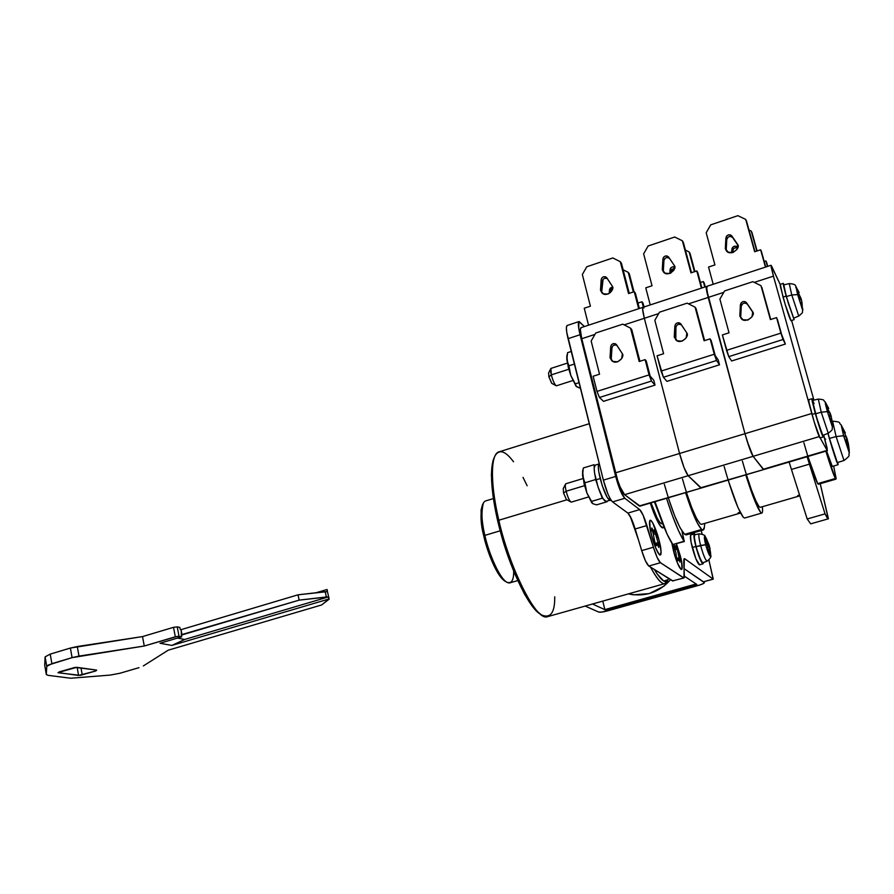 <?xml version="1.0" encoding="UTF-8"?>
<svg xmlns="http://www.w3.org/2000/svg" width="894" height="894" viewBox="0 0 894 894"><rect width="100%" height="100%" fill="white"/><g stroke="black" fill="none" stroke-linecap="round" stroke-linejoin="round"><path stroke-width="1.34" d="M680.2 555.509C682.357 563.287 682.636 567.925 681.038 569.433C677.786 564.561 675.261 558.303 673.45 550.67L677.428 563.008L681.049 569.444L682.01 569.065L681.541 561.51L676.467 543.809L680.2 555.509C682.535 565.187 682.815 569.836 681.038 569.433C678.747 567.042 676.21 560.784 673.45 550.67L671.875 543.306L675.328 557.152L677.428 563.008L681.049 569.444L682.01 569.065L681.541 561.51L676.467 543.809L680.2 555.509M659.09 540.401C661.37 548.648 661.582 553.52 659.705 555.006C656.095 549.721 653.346 543.027 651.458 534.936L655.738 548.078L657.939 552.704L659.727 555.018L660.834 554.671L661.091 551.766L659.09 540.401L652.732 522.867L650.933 520.453L649.782 520.654L649.48 523.459L651.458 534.936C649.837 529.092 649.279 524.331 649.793 520.621C651.659 517.402 657.939 534.634 659.09 540.401C661.526 550.648 661.728 555.52 659.716 555.006C657.135 552.369 654.386 545.675 651.458 534.936C649.491 526.823 648.988 521.973 649.972 520.375C652.352 520.587 655.391 527.259 659.09 540.401L652.732 522.867L650.933 520.453L649.782 520.654L650.061 528.477L651.458 534.936L655.738 548.078L657.939 552.704L659.727 555.018L660.834 554.671L661.091 551.766L659.09 540.401M662.957 527.918C659.191 525.706 654.967 517.436 650.318 503.087L658.476 523.024L661.772 527.505L663.795 527.091L661.772 527.505L658.476 523.024L650.318 503.087M631.354 518.576L627.89 513.089L612.558 501.914L610.468 499.243L607.976 494.17L603.372 480.134L566.74 332.277L566.383 327.662L567.042 325.528L578.988 321.572M703.522 581.86L684.178 568.707L703.332 581.838L713.144 579.089L684.826 558.817L683.899 559.152L683.742 561.879L684.391 577.412L683.441 577.826L660.431 562.717L657.191 557.554L653.413 547.229L643.077 515.112L639.691 509.602L624.783 498.271L620.291 490.482L615.687 476.413L580.061 334.736L578.731 328.344L578.943 321.605L584.408 326.545L579.144 321.516C577.826 322.276 578.139 326.69 580.061 334.736L568.048 338.67L603.372 480.134L615.687 476.413L580.061 334.736L568.048 338.67C566.137 330.635 565.88 326.221 567.243 325.438M673.104 581.011L648.798 566.036L645.49 560.907L641.702 550.615L635.176 528.957C632.505 520.442 630.069 515.156 627.89 513.089L639.691 509.602L624.783 498.271C621.822 495.12 618.782 487.833 615.687 476.413L603.372 480.134C606.456 491.532 609.518 498.796 612.558 501.914L624.783 498.271L612.558 501.914L627.89 513.089L639.691 509.602C641.814 511.692 644.216 517 646.887 525.549L635.176 528.969L641.702 550.615L653.413 547.229L646.887 525.549L635.176 528.969M701.22 530.555L702.148 534.098L701.22 530.555M713.244 579.133L703.332 581.838L713.278 579.122L708.897 560.013L713.144 579.089L684.826 558.817L683.932 559.074L684.323 558.661L683.932 577.96L660.431 562.717C658.442 560.963 656.095 555.811 653.413 547.229L641.702 550.615C644.384 559.163 646.753 564.304 648.798 566.036L660.431 562.717L648.798 566.036L672.511 580.91L683.899 577.971M684.055 541.295C678.725 532.612 672.88 518.274 666.533 498.282L672.534 515.972L678.635 530.947L684.055 541.295L672.679 544.569L684.335 541.54L682.01 531.125L684.055 541.295M673.003 544.804L667.17 534.277L654.978 501.702C661.325 521.649 667.226 535.942 672.679 544.569L684.29 541.552M327.215 589.772L327.405 591.627L325.226 591.705L326.332 596.98L328.511 596.89L329.182 599.136L326.969 589.526L327.405 591.627L298.037 594.812L299.144 600.131L326.332 596.98L325.226 591.705L298.037 594.812L181.046 629.667L182.041 634.908L299.144 600.131L298.037 594.812L181.046 629.667L180.264 629.51L179.862 627.42L177.235 626.884L179.035 636.338L181.661 636.841L181.046 629.667L180.264 629.51L179.862 627.42L177.235 626.884L173.514 627.32L175.313 636.796L179.035 636.338L177.235 626.884L173.514 627.32L142.515 636.584L144.269 646.016L175.313 636.796L173.514 627.32L142.515 636.584L77.286 646.53L78.985 656.107L144.269 646.016L142.515 636.584L70.391 648.049L72.079 657.626L78.985 656.107L77.286 646.53L70.391 648.049L50.22 654.117L51.874 663.661L72.079 657.626L70.391 648.049L50.22 654.117L45.113 656.866L46.756 666.376L51.874 663.661L50.22 654.117L45.113 656.866L44.7 665.147L46.309 674.456L46.756 666.376L45.113 656.866L44.734 665.337M110.23 675.082L70.693 678.233L48.075 675.339L46.332 674.612L44.7 665.147L46.309 674.489L48.075 675.339L70.693 678.233L110.23 675.082L119.986 673.238L110.23 675.082M138.995 667.662L119.986 673.238L138.995 667.662M168.184 650.206L143.342 665.929L168.184 650.206L321.616 604.959L168.184 650.206M329.182 599.136L321.616 604.959L328.958 598.991L171.894 645.423L160.015 643.267L181.661 636.841L177.392 636.36L144.269 646.016L72.079 657.626L48.153 665.091L46.756 666.376L46.309 674.456M326.969 589.526L316.107 592.744L326.969 589.526M95.792 670.958L80.225 675.372L58.401 672.78L59.227 671.897L75.118 667.371L96.664 670.098L95.792 670.958L95.613 669.952L95.792 670.958L78.571 675.439L77.152 667.36L78.571 675.439L57.976 672.59L76.817 667.315L96.664 670.098L95.792 670.958M328.511 596.89L328.958 598.991L171.894 645.423L184.678 639.467L328.511 596.89L299.144 600.131L181.258 634.751L181.661 636.841L160.015 643.267L171.894 645.423L184.678 639.467L177.481 638.081L184.678 639.467L328.511 596.89M80.985 667.896L82.237 674.959L80.985 667.896M661.75 523.649L660.051 522.666L657.179 518.162L651.022 502.875C655.324 515.413 658.777 522.331 661.359 523.627M483.207 503.378L482.38 505.043C480.179 513.972 480.659 524.331 483.81 536.121L484.883 535.372C481.598 523.068 481.106 512.284 483.386 502.998M493.376 498.561L485.777 500.875C479.374 502.808 482.045 524.085 484.883 535.372L500.193 530.801L484.883 535.372C487.085 548.357 500.83 584.419 509.736 582.899L517.704 580.597M668.544 578.418L668.075 579.524C665.84 584.218 661.292 580.899 654.419 569.556L657.146 573.959L663.728 581.044L667.986 579.703L668.544 578.418M630.114 516.095L638.428 539.764L630.114 516.095M667.371 580.597L664.756 583.637C661.571 584.341 656.822 578.831 650.508 567.098C658.811 582.162 664.287 587.012 666.935 581.625L667.896 579.871M589.28 423.7L499.534 451.693C488.605 453.269 491.912 492.873 498.874 520.23L566.975 499.768L498.874 520.23C505.345 555.006 534.713 622.883 547.709 616.625L664.756 583.637M494.27 457.449L493.052 460.455L491.365 474.736L492.952 495.656L497.746 521.012L505.233 547.966L514.564 573.4L524.655 594.432L534.344 608.814L540.881 614.502M494.863 456.242L494.226 457.549C487.901 471.518 493.6 507.3 500.808 533.07C508.351 562.482 526.912 605.875 539.909 613.921L541.887 615.106C526.454 605.964 504.797 549.385 498.874 520.23C493.376 497.679 489.443 466.333 495.242 455.448C499.467 448.933 505.557 451.045 513.536 461.796M554.727 596.801C554.917 612.457 550.637 618.559 541.887 615.106M523.012 477.34L527.147 485.777M505.065 581.201L500.171 576.44L494.103 566.047L488.336 551.855L483.81 536.121L481.251 521.403L481.073 510.072L482.425 504.954M484.883 535.372L483.81 536.121C486.045 547.318 495.365 574.451 504.54 580.899L506.485 582.05C496.941 575.356 487.219 547.05 484.883 535.372M513.681 571.255C513.771 580.597 511.368 584.195 506.485 582.05M662.733 527.929C660.118 527.158 656.453 520.252 651.715 507.211M659.169 514.329L654.408 501.88M582.62 471.283L582.575 475.563L583.301 467.987L593.94 464.746L594.208 467.16L593.94 464.746L583.301 467.987L582.575 475.563L584.877 482.805L595.605 479.564L596.689 482.615L595.605 479.564L584.877 482.805L586.855 492.896L591.571 501.4L602.265 498.204L601.181 495.164L602.265 498.204L591.571 501.4L592.677 503.646L596.566 504.864L607.138 501.713L596.566 504.864L592.677 503.646L586.855 492.896L592.018 503.065M595.605 479.564L595.326 477.128L595.605 479.564M593.94 464.746L594.756 465.383L593.94 464.746M607.071 501.109L607.138 501.713L607.071 501.109M603.081 498.785L602.265 498.204L603.081 498.785M582.586 471.44L584.073 483.755L586.855 492.896L591.828 502.875M586.62 492.236L584.877 482.805L582.631 476.077L586.62 492.236M830.939 415.33L831.588 418.347L829.911 418.85L831.588 418.347L830.939 415.33L830.034 415.609L830.939 415.33L830.057 412.939L830.939 415.33M825.508 402.501L828.738 408.502L825.408 402.3L825.374 403.775L825.408 402.3M829.252 411.653L830.057 412.939L829.252 411.653M808.835 399.719C808.299 399.875 809.349 404.781 811.998 414.436L815.283 413.441L812.087 398.735M812.557 400.333L815.484 413.81L821.24 412.201L818.334 399.104L821.24 412.201L827.386 411.575L825.374 403.775L827.386 411.575L829.643 412.726L825.374 403.775L828.738 408.502L827.922 408.748L828.738 408.502L827.9 406.938L826.984 407.206L827.9 406.938L825.743 403.429M566.014 483.732C565.042 484.034 565.075 486.537 566.148 491.231L563.544 492.996L563.254 488.582L563.544 492.996L566.148 491.231C565.22 487.23 565.064 484.772 565.69 483.866M566.371 499.422L563.544 492.996L566.36 499.422L570.841 501.959C569.21 500.405 567.645 496.829 566.148 491.231L584.564 485.666L566.148 491.231C567.902 497.634 569.601 501.266 571.244 502.115M595.359 465.126C593.594 465.651 593.795 470.557 595.952 479.832L598.935 478.927M610.367 500.461L607.261 497.556L602.277 485.766L598.768 471.73L598.309 466.601L599.237 463.561C597.773 464.656 598.075 469.629 600.165 478.469C603.729 491.398 607.026 498.751 610.054 500.517M826.335 406.245L829.643 412.726L830.057 415.285L829.643 412.726L827.386 411.575L832.28 426.695L831.856 419.565L831.141 422.594L829.654 418.012L830.057 415.285L829.654 418.012L831.141 422.594L831.576 420.001L830.392 420.359L831.856 419.565L832.28 426.695L831.856 419.577L830.291 420.035L831.856 419.565L832.504 425.298M811.976 398.713L808.768 399.696L809.003 402.479L814.199 421.979L820.033 437.948M600.187 478.547L595.952 479.832C599.461 492.527 602.712 499.746 605.719 501.467M595.203 465.126L594.164 468.165L594.599 473.205L598.03 486.995L602.947 498.561L606.031 501.411M832.28 426.695L827.386 411.575L821.24 412.201L828.235 433.21L821.24 412.201L815.484 413.81C819.016 426.092 821.43 433.288 822.726 435.378M819.921 437.937C818.479 435.613 815.831 427.779 811.998 414.436L815.283 413.441C819.116 426.796 821.754 434.629 823.173 436.965L815.283 413.441L812.266 401.484L811.908 398.925L812.881 400.221M818.234 399.082L812.389 400.501L817.496 420.728L822.804 435.389M814.054 403.686L812.869 400.803M831.733 419.61L831.588 418.347M694.839 534.735C693.8 535.16 694.213 539.127 696.057 546.647L705.668 544.725C707.366 550.872 708.853 554.682 710.138 556.169L709.87 550.425L710.696 554.649L710.473 552.101L708.931 544.58L707.534 541.339L709.534 546.603L710.696 554.649L709.87 550.413L708.908 553.241L707.556 549.776L707.847 545.239L705.668 544.725C704.215 538.791 703.98 535.998 704.975 536.355L706.875 539.563M705.891 537.719L704.975 536.355C703.98 535.998 704.215 538.791 705.668 544.725L707.847 545.239L705.064 540.222L704.852 537.685L707.523 541.429L704.975 536.355M706.662 539.183L707.523 541.429L704.852 537.685L705.064 540.222L706.93 542.949L708.003 542.636L706.919 542.949L708.082 547.374L707.556 549.776L708.908 553.241L709.87 550.413L710.138 556.169C708.853 554.682 707.366 550.872 705.668 544.725L700.594 545.429C698.784 538.121 698.37 534.254 699.365 533.841C698.37 534.243 698.784 538.099 700.594 545.429C703.22 554.816 705.377 560.069 707.065 561.164C705.366 560.046 703.209 554.805 700.594 545.429L696.057 546.647C698.75 556.28 700.985 561.667 702.74 562.807M690.973 534.735C689.877 535.271 690.302 539.529 692.269 547.519L695.867 546.491C693.889 538.501 693.442 534.232 694.526 533.707M710.138 556.169L710.708 554.314M695.521 534.578L694.09 534.12L693.979 536.579L695.867 546.491L701.265 561.723L702.662 563.678L703.589 562.505L703.008 563.823C701.108 562.527 698.728 556.75 695.867 546.491L692.269 547.519C695.13 557.767 697.521 563.544 699.443 564.84M694.37 533.729L690.526 535.148L691.006 541.954L695.89 558.784L699.589 564.807M694.783 534.724L694.303 537.406L696.057 546.647L699.432 557.152L702.393 562.661M709.478 550.95L708.115 551.33L709.478 550.95M709.87 550.413L707.981 550.961L709.87 550.425M710.082 548.983L707.579 549.698L710.082 548.983L709.579 546.804M709.534 546.614L708.059 547.027L709.534 546.603L709.031 544.893M708.931 544.58L707.724 544.927L708.931 544.58M707.523 541.429L706.204 541.809L707.523 541.429M706.707 540.334L705.422 540.702L706.707 540.334M653.335 534.21L651.86 527.974L654.017 532.578L654.263 529.751L658.632 544.48L658.755 547.374L656.621 542.826L656.375 545.72L654.743 541.742L653.335 534.21M651.972 530.846L651.86 527.974M651.916 530.433L652.776 530.176M654.263 529.751L655.883 533.696L653.402 534.422M657.671 544.759L658.632 544.48L658.755 547.374M656.375 545.72L654.743 541.742M602.768 601.103L604.858 609.619L696.124 583.972L696.884 584.52L605.797 610.043L604.858 609.619L696.135 584.028L696.873 584.475L605.797 610.043L604.858 609.619L602.768 601.103M670.589 579.703L663.862 586.229L649.312 593.594L633.31 594.823L628.348 593.895C645.021 597.214 659.101 592.476 670.589 579.703M704.26 582.463L703.097 583.737L698.359 585.447L602.031 612.044L598.678 612.055L585.19 606.065L598.678 612.055C600.209 612.424 603.159 612.032 607.54 610.881L698.359 585.447C702.125 584.341 704.137 583.413 704.394 582.664L684.178 568.707L704.26 582.463M592.487 604.009L605.763 610.066L696.94 584.52L684.569 576.306L696.94 584.52L605.763 610.066L592.487 604.009M622.816 324.164L595.75 333.004L591.157 341.005L599.539 374.195L593.158 376.229L596.98 391.404L649.066 374.899L645.11 359.623L639.176 361.522L630.561 328.176L622.816 324.164L595.75 333.004L591.157 341.005L599.539 374.195L593.158 376.229L596.98 391.404L599.461 397.472L596.98 391.404L649.066 374.899L651.458 381.056L599.461 397.472L603.517 401.328L599.461 397.472L651.458 381.056L645.11 359.623L639.176 361.522L630.561 328.176L622.816 324.164M611.909 360.774L611.842 360.695C616.782 365.635 625.051 356.807 622.38 353.756L621.665 358.628L617.743 361.802L612.915 361.433L610.021 357.734L610.703 346.716L611.429 344.827L613.105 343.654L615.072 343.642L616.592 344.805L622.38 353.756L616.1 344.246C613.295 343.028 611.496 343.855 610.703 346.716L610.021 357.734L611.25 359.053L611.932 348.057L611.25 359.053L612.066 360.885M631.734 329.584L639.925 361.288L631.734 329.584L630.561 328.176L631.734 329.584M646.239 360.941L650.184 376.173L653.782 380.263L655.034 385.102L603.517 401.328L655.034 385.102L651.458 381.056L655.034 385.102L653.782 380.263L650.184 376.173L646.239 360.941L645.11 359.623L646.239 360.941M616.29 345.006L614.312 345.017M612.658 346.179L611.932 348.057L610.703 346.716L611.932 348.057C612.457 345.497 614.111 344.581 616.894 345.285M581.011 327.662C579.904 328.31 580.161 331.987 581.782 338.703L594.946 334.401L581.782 338.703L615.519 472.848L679.563 453.481L644.339 318.286L624.18 324.868L644.339 318.286C642.63 311.514 642.205 307.849 643.043 307.29L643.948 307.961M643.043 307.29C642.205 307.849 642.63 311.514 644.339 318.286L658.688 313.593L644.339 318.286L679.563 453.481L744.981 433.691L679.563 453.481L644.339 318.286L679.563 453.481L684.089 467.696L688.168 475.709L684.089 467.696L679.563 453.481C682.737 464.969 685.597 472.378 688.168 475.709L753.094 456.331L763.219 469.283L827.118 450.375L827.151 448.252L823.698 435.032L827.408 450.71L763.744 469.54L753.094 456.331L688.168 475.709L700.605 487.8L688.168 475.709C685.597 472.378 682.737 464.969 679.563 453.481L615.519 472.848C618.603 484.235 621.632 491.51 624.582 494.673L688.168 475.709L700.605 487.8L763.632 469.573L701.298 488.001L688.168 475.709L624.582 494.673L639.255 505.948L701.153 488.057L639.914 506.16M644.339 318.286L642.618 309.089L643.166 307.257L642.618 309.089L644.339 318.286M640.104 506.105L624.582 494.673L620.101 486.884L617.631 480.156L581.782 338.703L580.329 329.528L581.156 327.617M611.842 360.695L610.021 357.734L611.25 359.053M584.251 308.229L590.398 306.195L582.352 274.492L586.788 266.758L612.837 257.953L620.28 261.696L628.549 293.556L634.248 291.667L638.685 308.732L634.248 291.667L635.366 293.131L634.248 291.667L628.549 293.556L620.28 261.696L621.442 263.249L620.28 261.696L612.837 257.953L586.788 266.758L582.352 274.492L590.398 306.195L584.251 308.229L588.543 325.192L584.251 308.229M639.366 308.508L635.366 293.131L639.366 308.508M629.242 293.321L621.442 263.249L629.242 293.321M607.35 278.615C604.646 277.755 602.992 278.615 602.366 281.208L601.159 279.71C602.042 276.861 603.819 276.09 606.49 277.408L612.39 286.315C615.139 289.444 606.333 297.993 601.964 292.841L600.5 290.282L601.707 291.746L600.5 290.282L601.159 279.71L601.863 277.9L603.472 276.749L605.372 276.727L606.825 277.822L612.39 286.315L611.697 290.997L607.92 294.092L603.282 293.802L600.5 290.282L601.159 279.71L602.366 281.208L601.707 291.746L603.07 279.386M604.679 278.257L606.568 278.224M601.707 291.746L602.254 293.109M641.948 301.77L643.367 307.19L641.948 301.77L643.032 303.178L641.948 301.77L637.958 303.077L641.948 301.77M644.015 306.977L643.032 303.178L644.015 306.977M628.225 272.346L633.332 291.969L628.225 272.346L629.331 273.832L628.225 272.346L623.129 269.764L628.225 272.346M633.991 291.746L629.331 273.832L633.991 291.746M612.513 288.673L610.624 291.41L609.462 289.98L609.239 293.489L609.462 289.98L610.557 292.483L611.317 289.634M609.462 289.98L610.155 288.203L612.513 286.918L609.462 289.98M835.387 478.491L817.675 483.643L835.387 478.491L825.866 451.168C830.37 465.863 833.543 474.971 835.387 478.491L836.136 478.446L833.644 466.031M789.123 462.03L791.436 469.439L809.416 464.142L825.05 513.871L807.193 518.978L810.69 523.839L828.28 518.833L825.05 513.871L807.193 518.978L791.436 469.439L807.193 518.978L810.69 523.839M664.354 484.313C671.997 511.2 678.769 527.873 684.67 534.355L701.656 529.449C697.488 525.169 692.135 512.91 685.586 492.65L691.934 510.809L697.409 523.18L701.656 529.449L684.67 534.355L680.267 528.153L674.679 515.86L668.287 497.768M740.143 512.262L738.153 512.843M799.571 495.03L797.694 495.578M742.378 461.058C749.25 485.196 754.838 500.428 759.151 506.753L755.911 501.02L751.485 489.968L746.356 474.68M682.457 478.916C689.196 502.853 695.107 517.827 700.192 523.85L701.634 524.32M704.763 523.415L704.371 527.192C704.092 529.974 703.176 530.723 701.656 529.449L703.053 530.03L704.371 527.192L704.763 523.415M686.391 492.415L691.688 507.501L696.471 518.319L700.192 523.85M686.324 534.858L684.67 534.355L686.156 534.914L702.93 530.064M760.671 512.396C757.184 507.87 752.223 495.354 745.764 474.859L755.419 502.316L760.671 512.396C761.934 513.771 762.571 513.078 762.582 510.318L762.359 506.719C762.761 510.541 762.616 512.642 761.9 513.033M760.28 507.323L759.151 506.753M728.107 480.078L737.896 507.412L743.361 517.402L744.803 517.972M724.14 466.489C731.907 493.622 738.321 510.586 743.361 517.402M791.436 469.439L809.416 464.142L807.126 456.711M809.416 464.142L825.05 513.871L827.173 517.849L828.425 518.777L820.234 483.699L828.28 518.833M803.874 442.72C809.953 464.008 814.546 477.653 817.675 483.643L818.39 484.235M807.897 456.476L817.675 483.643M687.14 303.155L659.504 312.185L654.833 320.276L663.594 353.722L657.079 355.801L661.068 371.088L714.272 354.225L710.149 338.837L704.092 340.77L695.085 307.167L687.14 303.155L659.504 312.185L654.833 320.276L663.594 353.722L657.079 355.801L663.426 377.268L661.068 371.088L714.272 354.225L716.53 360.505L663.426 377.268L666.902 381.369L663.426 377.268L716.53 360.505L710.149 338.837L704.092 340.77L695.085 307.167L687.14 303.155M675.763 339.765L675.685 339.664C680.2 345.319 689.877 336.423 686.86 333.004L686.156 337.921L682.156 341.15L677.216 340.793L674.232 337.072L674.869 325.952L675.607 324.041L677.306 322.857L679.328 322.835L680.882 324.008L686.86 333.004L680.591 323.639C677.741 322.131 675.842 322.902 674.869 325.952L674.232 337.072L675.272 338.468L675.909 327.372L675.786 339.765M696.068 308.653L704.628 340.603L695.085 307.167L696.068 308.653M711.088 340.234L715.211 355.577L718.206 359.924L719.514 364.797L666.902 381.369L719.514 364.797L716.53 360.505L719.514 364.797L718.206 359.924L715.211 355.577L711.088 340.234M680.356 324.276L678.345 324.287M819.172 436.607L753.094 456.331L763.219 469.283L753.094 456.331C750.938 452.833 748.233 445.29 744.981 433.691L708.204 297.434L688.536 303.848L708.204 297.434C706.416 290.617 705.813 286.974 706.383 286.493L707.098 287.231M819.139 436.618L753.094 456.331L747.149 441.155L744.981 433.691L811.741 413.497L744.981 433.691C748.233 445.29 750.938 452.833 753.094 456.331L749.451 448.095L744.981 433.691L706.215 288.237L706.472 286.471L708.204 297.434L744.981 433.691L708.204 297.434L723.782 292.349L708.204 297.434C706.416 290.617 705.813 286.974 706.383 286.493M675.909 327.372L674.869 325.952L675.909 327.372C676.792 324.41 678.669 323.617 681.519 324.98M675.685 339.664L675.272 338.468M645.759 287.846L652.028 285.767L643.635 253.829L648.128 246.018L674.713 237.022L682.357 240.777L690.961 272.871L696.784 270.938L701.421 288.125L696.784 270.938L697.733 272.48L696.784 270.938L690.961 272.871L682.357 240.777L683.34 242.397L682.357 240.777L674.713 237.022L648.128 246.018L643.635 253.829L652.028 285.767L645.759 287.846L650.24 304.932L645.759 287.846M701.902 287.969L697.733 272.48L701.902 287.969M691.475 272.704L683.34 242.397L691.475 272.704M669.695 258.657L674.411 265.641L673.73 270.357L669.885 273.497L665.136 273.218L662.275 269.686L662.901 259.025L663.605 257.181L665.248 256.03L667.181 255.986L669.695 258.657M668.5 256.857L669.528 258.433C666.846 256.857 664.98 257.584 663.94 260.59L662.901 259.025C663.94 256.008 665.818 255.282 668.5 256.857L674.411 265.641C677.473 269.116 667.36 277.665 663.426 271.888L662.275 269.686L663.314 271.228L662.275 269.686L662.901 259.025L663.94 260.59L663.314 271.228L663.94 260.59L664.644 258.757L666.276 257.606L668.209 257.561M663.314 271.228L663.65 272.156M703.31 281.554L704.785 287.019L703.31 281.554L704.226 283.04L703.31 281.554L700.438 282.504L703.31 281.554M705.254 286.873L704.226 283.04L705.254 286.873M689.129 251.94L694.448 271.709L690.079 253.505L689.129 251.94L685.407 250.108L689.129 251.94M694.929 271.553L690.079 253.505L694.929 271.553M670.947 273.039L671.74 269.519L674.512 268.211L671.048 271.307L670.947 273.039M669.829 273.508L670.746 267.999L672.355 266.87L674.601 266.971C671.953 266.568 670.444 267.518 670.053 269.798L671.048 271.307L670.053 269.798L669.829 273.508M771.578 266.066L780.16 284.37L771.053 265.261L773.444 276.134L754.268 282.392L773.444 276.134L771.153 266.926L771.578 266.066M752.849 281.688L724.609 290.908L719.882 299.099L729.023 332.803L722.374 334.937L726.531 350.347L780.898 333.116L776.584 317.605L770.393 319.583L761.006 285.711L752.849 281.688L724.609 290.908L719.882 299.099L729.023 332.803L722.374 334.937L728.766 356.639L726.531 350.347L780.898 333.116L783.021 339.508L728.766 356.639L731.638 360.986L728.766 356.639L783.021 339.508L776.584 317.605L770.393 319.583L761.006 285.711L752.849 281.688M740.958 318.208L740.891 318.085C744.769 324.5 756.134 315.716 752.714 311.816L752.022 316.778L747.954 320.052L742.892 319.706L739.819 315.962L740.411 304.742L741.16 302.82L742.892 301.613L744.959 301.58L746.546 302.753L752.714 311.816L747.295 304.139C744.467 302.317 742.467 303.01 741.271 306.251L740.679 317.437L741.271 306.251L740.411 304.742L739.819 315.962L740.679 317.437M761.8 287.276L770.729 319.471L761.8 287.276M777.333 319.08L781.635 334.546L785.379 344.056L731.638 360.986L785.379 344.056L783.021 339.508L785.379 344.056L781.635 334.546L777.333 319.08M742.009 304.329L741.271 306.251L740.411 304.742C741.607 301.502 743.629 300.797 746.456 302.63L747.384 304.262L746.456 302.63M752.815 312.252L747.384 304.262L752.815 312.252M810.277 407.977L773.444 276.134L810.277 407.977M791.603 320.465L813.886 400.009L791.603 320.465M827.118 450.375L820.178 437.904L827.118 450.375M708.54 267.038L714.932 264.926L706.182 232.742L710.741 224.841L737.874 215.666L745.708 219.421L754.681 251.75L760.626 249.784L765.454 267.105L760.626 249.784L761.397 251.404L760.626 249.784L754.681 251.75L745.708 219.421L746.512 221.12L745.708 219.421L737.874 215.666L710.741 224.841L706.182 232.742L714.932 264.926L708.54 267.038L713.2 284.258L708.54 267.038M765.745 267.004L761.397 251.404L765.745 267.004M754.994 251.65L746.512 221.12L754.994 251.65M731.795 235.915L737.718 244.52C741.126 248.465 729.482 256.846 726.174 250.443L725.325 248.655L726.196 250.275L726.777 239.547L726.196 250.275L725.325 248.655L725.906 237.905C727.168 234.709 729.135 234.049 731.795 235.915L737.718 244.52L737.047 249.292L733.125 252.466L728.275 252.209L725.325 248.655L725.906 237.905L726.621 236.05L728.297 234.865L730.275 234.82L731.806 235.927L737.852 245.135L732.644 237.569C729.985 235.703 728.029 236.362 726.777 239.547L727.492 237.692M729.146 236.519L731.124 236.474M725.906 237.905L726.777 239.547L725.906 237.905M765.923 260.936L767.465 266.446L765.923 260.936L766.661 262.501L765.923 260.936L764.214 261.506L765.923 260.936M767.745 266.356L766.661 262.501L767.745 266.356M751.273 231.133L756.816 251.046L752.055 232.764L751.273 231.133L748.993 230.026L751.273 231.133M757.106 250.946L752.055 232.764L757.106 250.946M737.595 248.074C734.834 247.415 733.203 248.32 732.7 250.789L731.862 249.214L731.672 252.79L731.862 249.214L732.599 252.622L733.393 248.979M735.024 247.839L736.969 247.794M737.639 247.28C735.024 245.448 733.102 246.085 731.862 249.214L732.566 247.403L734.197 246.252L736.142 246.208L737.762 247.504M801.292 299.311L801.907 302.194L800.398 302.675L801.907 302.194L801.292 299.311L800.052 299.702L801.292 299.311L800.488 297.143L801.292 299.311M783.803 284.918L786.351 296.562L791.771 294.975L797.638 294.584L796.018 286.806L799.135 292.562L798.51 292.763L799.135 292.562L798.297 290.908L799.135 292.562M799.918 296.283L800.488 297.143L799.918 296.283M780.294 284.393L783.043 297.099L786.128 296.104L783.356 283.398M796.71 289.801L799.873 296.093L799.806 300.753L801.247 305.279L802.041 302.865L802.421 309.525L797.638 294.584L802.421 309.525L802.041 302.865L801.247 305.279L799.806 300.753L799.873 296.093L797.638 294.584L799.873 296.093L796.375 288.349L797.638 294.584L791.771 294.975L789.246 283.655L791.771 294.975L798.722 315.995L791.771 294.975L786.351 296.562L793.537 318.152M548.637 373.01L548.894 376.866L551.319 374.877L550.894 368.462M551.185 368.373C550.313 368.529 550.358 370.697 551.319 374.877L568.796 369.244L551.319 374.877C553.051 381.135 554.716 384.778 556.325 385.795M796.431 287.443L795.984 286.739L795.828 287.577L798.297 290.908L797.571 291.142L798.297 290.908L796.219 287.443M783.222 283.364L780.138 284.404L780.35 286.359L785.122 304.228L791.034 320.655M555.967 385.638C554.358 383.973 552.805 380.386 551.319 374.877L548.894 376.866L551.687 383.302L556.001 385.66M548.603 373.022L548.894 376.866L551.855 383.403M790.911 320.622C789.413 317.94 786.787 310.106 783.043 297.099L786.128 296.104L794.129 319.605L786.128 296.104L783.423 285.365L783.2 283.409L784.072 284.795M789.134 283.621L783.658 284.918L783.859 286.717L788.251 303.088L793.637 318.163M801.739 303.077L800.644 303.424L801.739 303.077M802.041 302.865L800.611 303.323L802.041 302.865M801.996 302.876L801.907 302.194M566.841 356.047L566.807 359.444L567.556 352.672L571.244 351.465L567.556 352.672L566.852 359.902L568.919 365.814L574.384 364.059L568.919 365.814L570.83 375.614L575.323 383.839L579.033 382.654L575.323 383.839L576.462 386.666L580.452 388.342L576.071 386.264L570.83 375.614L576.071 386.264M566.818 356.17L568.182 366.92L570.607 374.977L576.027 386.219M570.607 374.977L568.919 365.814L566.852 359.902L570.607 374.977M671.875 543.306L673.45 550.67M673.875 544.547L675.618 548.279L675.786 545.563L677.272 549.262L680.055 562.192L678.099 557.945L677.943 560.728L676.434 557.007L675.853 552.391L673.808 546.737M673.73 546.156L674.445 545.955M675.786 545.563L677.272 549.262L675.071 549.899M679.027 559.678L679.887 559.432L680.055 562.192M677.943 560.728L676.434 557.007M845.646 435.412L848.127 442.742L846.506 443.223L848.127 442.742L848.261 443.692M849.278 453.034C847.724 455.884 852.183 454.197 844.025 460.499L837.32 462.567L829.442 438.406L836.114 436.574L832.593 421.186L836.114 436.574L843.578 435.713L841.22 425.041L843.578 435.713L846.249 437.099L842.148 427.276L845.311 432.931L844.651 433.132L845.311 432.931L844.461 431.254L843.724 431.467L844.461 431.254L842.148 427.276L845.076 433.948M824.905 439.323L825.698 439.088M832.303 466.422L826.559 450.956L832.202 466.422M832.258 466.433L838.147 464.712C836.583 462.142 833.621 453.258 829.241 438.038L836.404 460.924L837.801 464.265L838.069 462.813M827.956 433.355L829.241 438.038M849.11 449.056L848.35 443.67L847.769 447.145L846.45 443.033L846.249 437.099L843.578 435.713L849.3 452.856L843.578 435.713L836.114 436.574L843.981 460.488L836.114 436.574L829.442 438.406L828.056 433.322M829.442 438.406C833.499 452.487 836.214 460.667 837.611 462.958M848.35 443.67L846.786 444.128L848.35 443.67L846.92 444.53L848.115 444.173L847.769 447.145L846.45 443.033L846.763 439.915M846.462 436.82L848.127 442.742M846.719 439.68L847.4 439.479L846.719 439.68M661.571 523.66L662.577 523.459M582.966 469.54L582.586 471.451M828.313 407.642L828.604 408.29M825.162 401.942C822.782 400.367 825.911 399.719 818.278 399.07M563.198 488.683L565.556 484.045M582.977 478.569L565.924 483.732M598.723 464.053L595.18 465.137M611.094 500.238L610.222 500.506M609.574 500.361L605.886 501.456M588.487 496.963L571.344 502.104M832.537 426.974C831.375 429.489 834.471 428.472 828.28 433.232L822.771 435.4M823.229 436.998L819.977 437.959M705.847 537.64L706.908 539.63M705.388 536.858C705.355 535.372 703.321 534.366 699.298 533.841L694.761 534.724M703.064 563.823L699.521 564.829M710.741 555.263C711.557 556.515 710.361 558.471 707.143 561.153L702.829 562.795M704.371 582.575L704.137 581.681M581.044 327.651L642.842 307.357M639.869 506.172L701.041 488.079M835.935 479.139L818.312 484.257M740.534 513.044L701.444 524.376M799.839 495.857L760.146 507.356M744.557 518.039L761.688 513.089M643.077 307.279L706.238 286.549M701.119 488.057L763.565 469.596M681.217 324.511L680.591 323.639M706.405 286.493L770.974 265.294M763.621 469.573L827.363 450.721M789.19 283.61C793.604 283.879 795.761 284.761 795.682 286.248M548.558 373.111L550.726 368.686M567.344 363.109L551.073 368.373M802.734 308.631L802.756 309.648M572.797 380.553L556.437 385.795M802.767 310.006C801.683 313.123 804.354 311.347 798.778 316.029L793.604 318.186M794.04 319.694L790.989 320.667M567.098 354.694L566.818 356.181M841.243 425.086L845.098 432.517M840.919 424.561C838.091 422.963 842.662 422.046 832.537 421.152L832.213 421.23M849.11 448.877L849.278 452.565"/></g></svg>
